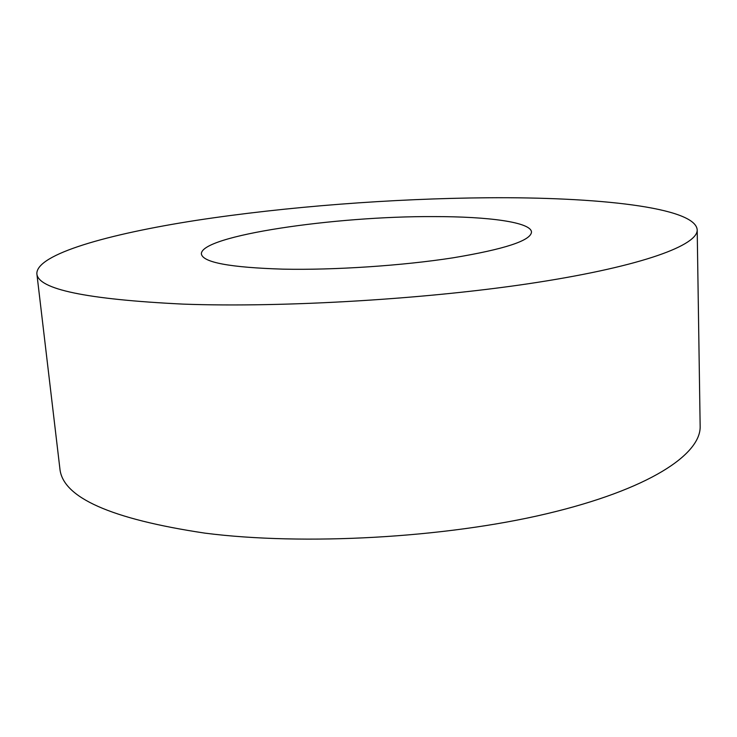 <?xml version="1.0" encoding="UTF-8"?>
<svg xmlns="http://www.w3.org/2000/svg" width="737" height="737" viewBox="0 0 737 737"><rect width="100%" height="100%" fill="white"/><g stroke="black" fill="none" stroke-linecap="round" stroke-linejoin="round"><path stroke-width="1.11" d="M433.826 216.595C335.399 215.987 199.976 235.647 201.394 254.007C202.915 262.464 230.147 267.513 283.1 269.152C334.257 270.221 402.439 265.679 452.905 257.839C504.605 249.226 530.806 240.64 531.497 232.081C531.137 222.206 488.585 216.521 433.826 216.595M182.905 304.105C284.675 307.845 431.421 298.918 537.374 282.372C643.668 265.817 698.077 244.988 697.193 229.787C695.313 207.152 596.592 196.917 487.802 197.765C392.526 198.52 286.067 206.655 196.429 220.345C108.109 234.034 36.518 254.164 36.85 273.648C37.771 289.245 86.459 299.397 182.905 304.105M36.85 273.648L59.89 468.686C62.516 497.53 110.836 519.014 204.849 533.127C303.837 545.795 444.881 537.918 546.661 513.753C648.763 489.571 701.182 454.407 700.15 426.161L697.193 229.787"/></g></svg>
